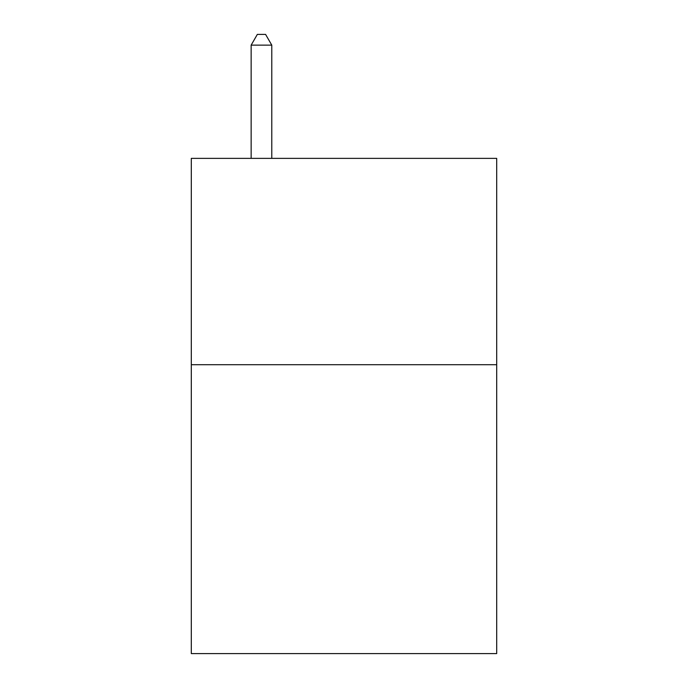 <?xml version="1.0" encoding="UTF-8"?>
<svg xmlns="http://www.w3.org/2000/svg" width="688" height="688" viewBox="0 0 688 688"><rect width="100%" height="100%" fill="white"/><g stroke="black" fill="none" stroke-linecap="round" stroke-linejoin="round"><path stroke-width="1.03" d="M496.693 364.717L496.693 653.6L191.307 653.6L191.307 158.369L496.693 158.369L496.693 364.717L191.307 364.717M271.777 158.369L271.777 45.133L251.146 45.133L251.146 158.369M251.146 45.133L257.338 34.4L265.585 34.4L271.777 45.133"/></g></svg>

